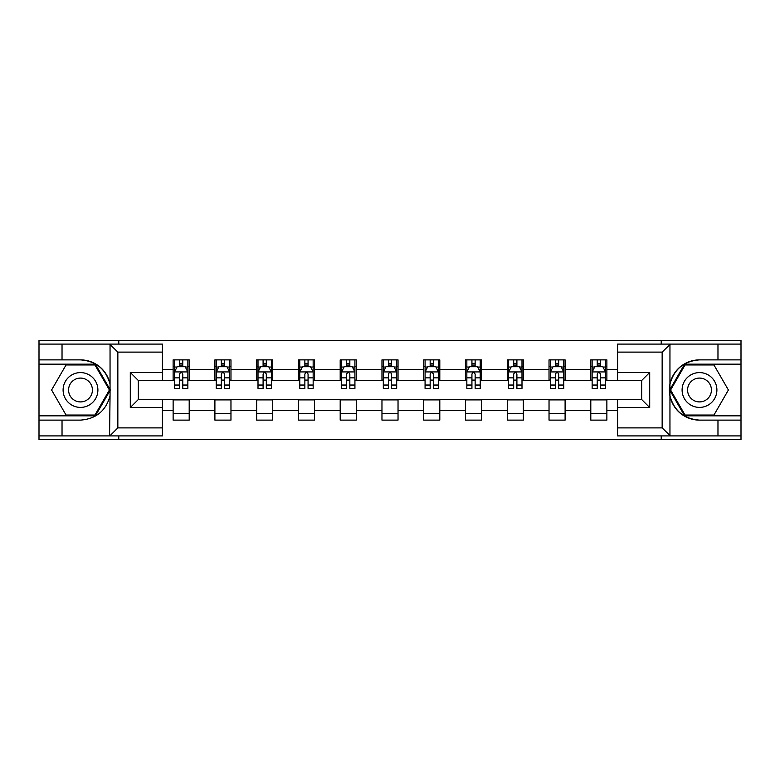 <?xml version="1.0" encoding="UTF-8"?>
<svg xmlns="http://www.w3.org/2000/svg" width="780" height="780" viewBox="0 0 780 780"><rect width="100%" height="100%" fill="white"/><g stroke="black" fill="none" stroke-linecap="round" stroke-linejoin="round"><path stroke-width="1.17" d="M162.425 352.111L117.848 352.111L109.57 344.087L162.425 344.087L162.425 380.494L138.333 380.494L138.333 399.506L162.425 399.506L162.425 435.913L109.57 435.913L110.048 395.831C105.895 410.865 96.047 418.957 80.496 420.118L39 420.118L39 439.53L741 439.53L741 364.162L684.587 364.162L669.669 390L684.587 415.837L741 415.837M699.504 359.882C683.953 361.043 674.105 369.135 669.952 384.169L669.952 395.831C674.105 410.865 683.953 418.957 699.504 420.118A30.118 30.118 0 0 1 669.376 390A30.118 30.118 0 0 1 699.504 359.882L741 359.882L741 340.47L661.216 340.47L661.216 344.087M661.216 340.47L39 340.47L39 415.837L95.413 415.837L110.331 390L95.413 364.162L39 364.162M661.216 435.913L661.216 439.53M118.784 439.53L118.784 435.913M118.784 344.087L118.784 340.47M617.575 380.357L606.869 380.357L606.869 359.882L590.801 359.882L590.801 369.652L565.1 369.652L565.1 359.882L549.032 359.882L549.032 369.652L523.331 369.652L523.331 359.882L507.263 359.882L507.263 369.652L481.562 369.652L481.562 359.882L465.504 359.882L465.504 369.652L439.803 369.652L439.803 359.882L423.735 359.882L423.735 369.652L398.034 369.652L398.034 359.882L381.966 359.882L381.966 369.652L356.265 369.652L356.265 359.882L340.197 359.882L340.197 369.652L314.496 369.652L314.496 359.882L298.438 359.882L298.438 369.652L272.737 369.652L272.737 359.882L256.669 359.882L256.669 369.652L230.968 369.652L230.968 359.882L214.9 359.882L214.9 369.652L189.199 369.652L189.199 359.882L173.131 359.882L173.131 369.652L162.425 369.652M606.869 369.652L617.575 369.652M617.575 410.348L606.869 410.348L606.869 420.118L590.801 420.118L590.801 410.348L565.1 410.348L565.1 420.118L549.032 420.118L549.032 410.348L523.331 410.348L523.331 420.118L507.263 420.118L507.263 410.348L481.562 410.348L481.562 420.118L465.504 420.118L465.504 410.348L439.803 410.348L439.803 420.118L423.735 420.118L423.735 410.348L398.034 410.348L398.034 420.118L381.966 420.118L381.966 410.348L356.265 410.348L356.265 420.118L340.197 420.118L340.197 410.348L314.496 410.348L314.496 420.118L298.438 420.118L298.438 410.348L272.737 410.348L272.737 420.118L256.669 420.118L256.669 410.348L230.968 410.348L230.968 420.118L214.9 420.118L214.9 410.348L189.199 410.348L189.199 420.118L173.131 420.118L173.131 410.348L162.425 410.348M590.801 369.652L590.801 380.357L565.1 380.357L565.1 369.652M565.1 410.348L565.1 399.643L590.801 399.643L590.801 410.348M549.032 369.652L549.032 380.357L523.331 380.357L523.331 369.652M523.331 410.348L523.331 399.643L549.032 399.643L549.032 410.348M507.263 369.652L507.263 380.357L481.562 380.357L481.562 369.652M481.562 410.348L481.562 399.643L507.263 399.643L507.263 410.348M465.504 369.652L465.504 380.357L439.803 380.357L439.803 369.652M439.803 410.348L439.803 399.643L465.504 399.643L465.504 410.348M423.735 369.652L423.735 380.357L398.034 380.357L398.034 369.652M398.034 410.348L398.034 399.643L423.735 399.643L423.735 410.348M381.966 369.652L381.966 380.357L356.265 380.357L356.265 369.652M356.265 410.348L356.265 399.643L381.966 399.643L381.966 410.348M340.197 369.652L340.197 380.357L314.496 380.357L314.496 369.652M314.496 410.348L314.496 399.643L340.197 399.643L340.197 410.348M298.438 369.652L298.438 380.357L272.737 380.357L272.737 369.652M272.737 410.348L272.737 399.643L298.438 399.643L298.438 410.348M256.669 369.652L256.669 380.357L230.968 380.357L230.968 369.652M230.968 410.348L230.968 399.643L256.669 399.643L256.669 410.348M214.9 369.652L214.9 380.357L189.199 380.357L189.199 369.652M189.199 410.348L189.199 399.643L214.9 399.643L214.9 410.348M173.131 369.652L173.131 380.357L162.425 380.357M162.425 399.643L173.131 399.643L173.131 410.348M606.869 410.348L606.869 399.643L617.575 399.643M173.131 366.571L174.476 366.571M179.556 366.571L182.774 366.571M187.863 366.571L189.199 366.571M173.131 380.094L174.476 380.094M179.556 380.094L182.774 380.094M187.863 380.094L189.199 380.094M173.131 399.906L189.199 399.906M173.131 413.429L189.199 413.429M214.9 399.906L230.968 399.906M214.9 413.429L230.968 413.429M214.9 366.571L216.236 366.571M221.325 366.571L224.543 366.571M229.622 366.571L230.968 366.571M214.9 380.094L216.236 380.094M221.325 380.094L224.543 380.094M229.622 380.094L230.968 380.094M256.669 399.906L272.737 399.906M256.669 413.429L272.737 413.429M256.669 366.571L258.005 366.571M263.094 366.571L266.311 366.571M271.391 366.571L272.737 366.571M256.669 380.094L258.005 380.094M263.094 380.094L266.311 380.094M271.391 380.094L272.737 380.094M298.438 399.906L314.496 399.906M298.438 413.429L314.496 413.429M298.438 366.571L299.773 366.571M304.863 366.571L308.071 366.571M313.16 366.571L314.496 366.571M298.438 380.094L299.773 380.094M304.863 380.094L308.071 380.094M313.16 380.094L314.496 380.094M340.197 399.906L356.265 399.906M340.197 413.429L356.265 413.429M340.197 366.571L341.543 366.571M346.622 366.571L349.84 366.571M354.929 366.571L356.265 366.571M340.197 380.094L341.543 380.094M346.622 380.094L349.84 380.094M354.929 380.094L356.265 380.094M381.966 399.906L398.034 399.906M381.966 413.429L398.034 413.429M381.966 366.571L383.311 366.571M388.391 366.571L391.609 366.571M396.688 366.571L398.034 366.571M381.966 380.094L383.311 380.094M388.391 380.094L391.609 380.094M396.688 380.094L398.034 380.094M423.735 399.906L439.803 399.906M423.735 413.429L439.803 413.429M423.735 366.571L425.071 366.571M430.16 366.571L433.378 366.571M438.457 366.571L439.803 366.571M423.735 380.094L425.071 380.094M430.16 380.094L433.378 380.094M438.457 380.094L439.803 380.094M465.504 399.906L481.562 399.906M465.504 413.429L481.562 413.429M465.504 366.571L466.84 366.571M471.929 366.571L475.137 366.571M480.226 366.571L481.562 366.571M465.504 380.094L466.84 380.094M471.929 380.094L475.137 380.094M480.226 380.094L481.562 380.094M507.263 399.906L523.331 399.906M507.263 413.429L523.331 413.429M507.263 366.571L508.609 366.571M513.688 366.571L516.906 366.571M521.995 366.571L523.331 366.571M507.263 380.094L508.609 380.094M513.688 380.094L516.906 380.094M521.995 380.094L523.331 380.094M549.032 399.906L565.1 399.906M549.032 413.429L565.1 413.429M549.032 366.571L550.378 366.571M555.457 366.571L558.675 366.571M563.764 366.571L565.1 366.571M549.032 380.094L550.378 380.094M555.457 380.094L558.675 380.094M563.764 380.094L565.1 380.094M590.801 399.906L606.869 399.906M590.801 413.429L606.869 413.429M590.801 366.571L592.137 366.571M597.226 366.571L600.444 366.571M605.524 366.571L606.869 366.571M590.801 380.094L592.137 380.094M597.226 380.094L600.444 380.094M605.524 380.094L606.869 380.094M182.774 363.363L179.556 363.363M187.863 385.037L182.774 385.037L182.774 388.391L187.863 388.391L187.863 372.06L185.182 366.707L177.148 366.707L174.476 372.06L174.476 388.391L179.556 388.391L179.556 385.037L174.476 385.037M174.476 372.06L174.476 359.882M187.863 372.06L187.863 359.882M179.556 366.707L179.556 359.882M182.774 359.882L182.774 366.707M182.774 385.037L182.774 374.069C181.701 372.011 180.628 372.011 179.556 374.069L179.556 385.037M89.203 374.927A17.404 17.404 0 0 0 65.432 381.303A17.404 17.404 0 0 0 71.799 405.073A17.404 17.404 0 0 0 95.569 398.697A17.404 17.404 0 0 0 89.203 374.927M86.453 379.685A11.915 11.915 0 0 0 70.181 384.043A11.915 11.915 0 0 0 74.539 400.315A11.915 11.915 0 0 0 90.821 395.957A11.915 11.915 0 0 0 86.453 379.685M94.955 415.038L66.046 415.038L51.597 390L66.046 364.962L94.955 364.962L109.405 390L94.955 415.038M708.201 374.927A17.404 17.404 0 0 0 684.431 381.303A17.404 17.404 0 0 0 690.797 405.073A17.404 17.404 0 0 0 714.568 398.697A17.404 17.404 0 0 0 708.201 374.927M705.461 379.685A11.915 11.915 0 0 0 689.179 384.043A11.915 11.915 0 0 0 693.547 400.315A11.915 11.915 0 0 0 709.819 395.957A11.915 11.915 0 0 0 705.461 379.685M713.953 415.038L685.045 415.038L670.595 390L685.045 364.962L713.953 364.962L728.403 390L713.953 415.038M62.029 420.118L62.029 435.913L39 435.913M109.57 435.913L62.029 435.913M39 420.118L39 415.837M109.57 344.087L62.029 344.087L62.029 359.882L39 359.882M62.029 344.087L39 344.087M80.496 359.882A30.118 30.118 0 0 1 110.048 384.169C105.895 369.135 96.047 361.043 80.496 359.882L62.029 359.882M110.048 395.831L110.048 344.321M138.333 380.494L130.299 372.46L162.425 372.46M162.425 407.54L130.299 407.54L138.333 399.506M110.048 435.679L117.848 427.889L162.425 427.889M670.429 344.087L662.152 352.111L617.575 352.111L617.575 344.087L741 344.087M717.971 359.882L717.971 344.087M617.575 427.889L662.152 427.889L670.429 435.913L617.575 435.913L617.575 399.506L641.667 399.506L641.667 380.494L617.575 380.494L617.575 352.111M741 359.882L741 364.162M670.429 435.913L717.971 435.913L717.971 420.118L741 420.118M717.971 435.913L741 435.913M699.504 420.118L717.971 420.118M641.667 399.506L649.701 407.54L617.575 407.54M617.575 372.46L649.701 372.46L641.667 380.494M224.543 363.363L221.325 363.363M229.622 385.037L224.543 385.037L224.543 388.391L229.622 388.391L229.622 372.06L226.951 366.707L218.917 366.707L216.236 372.06L216.236 388.391L221.325 388.391L221.325 385.037L216.236 385.037M216.236 372.06L216.236 359.882M229.622 372.06L229.622 359.882M221.325 366.707L221.325 359.882M224.543 359.882L224.543 366.707M224.543 385.037L224.543 374.069C223.47 372.011 222.397 372.011 221.325 374.069L221.325 385.037M266.311 363.363L263.094 363.363M271.391 385.037L266.311 385.037L266.311 388.391L271.391 388.391L271.391 372.06L268.72 366.707L260.686 366.707L258.005 372.06L258.005 388.391L263.094 388.391L263.094 385.037L258.005 385.037M258.005 372.06L258.005 359.882M271.391 372.06L271.391 359.882M263.094 366.707L263.094 359.882M266.311 359.882L266.311 366.707M266.311 385.037L266.311 374.069C265.239 372.011 264.166 372.011 263.094 374.069L263.094 385.037M308.071 363.363L304.863 363.363M313.16 385.037L308.071 385.037L308.071 388.391L313.16 388.391L313.16 372.06L310.479 366.707L302.455 366.707L299.773 372.06L299.773 388.391L304.863 388.391L304.863 385.037L299.773 385.037M299.773 372.06L299.773 359.882M313.16 372.06L313.16 359.882M304.863 366.707L304.863 359.882M308.071 359.882L308.071 366.707M308.071 385.037L308.071 374.069C307.008 372.011 305.935 372.011 304.863 374.069L304.863 385.037M349.84 363.363L346.622 363.363M354.929 385.037L349.84 385.037L349.84 388.391L354.929 388.391L354.929 372.06L352.248 366.707L344.214 366.707L341.543 372.06L341.543 388.391L346.622 388.391L346.622 385.037L341.543 385.037M341.543 372.06L341.543 359.882M354.929 372.06L354.929 359.882M346.622 366.707L346.622 359.882M349.84 359.882L349.84 366.707M349.84 385.037L349.84 374.069C348.767 372.011 347.695 372.011 346.622 374.069L346.622 385.037M391.609 363.363L388.391 363.363M396.688 385.037L391.609 385.037L391.609 388.391L396.688 388.391L396.688 372.06L394.017 366.707L385.983 366.707L383.311 372.06L383.311 388.391L388.391 388.391L388.391 385.037L383.311 385.037M383.311 372.06L383.311 359.882M396.688 372.06L396.688 359.882M388.391 366.707L388.391 359.882M391.609 359.882L391.609 366.707M391.609 385.037L391.609 374.069C390.536 372.011 389.464 372.011 388.391 374.069L388.391 385.037M433.378 363.363L430.16 363.363M438.457 385.037L433.378 385.037L433.378 388.391L438.457 388.391L438.457 372.06L435.786 366.707L427.752 366.707L425.071 372.06L425.071 388.391L430.16 388.391L430.16 385.037L425.071 385.037M425.071 372.06L425.071 359.882M438.457 372.06L438.457 359.882M430.16 366.707L430.16 359.882M433.378 359.882L433.378 366.707M433.378 385.037L433.378 374.069C432.305 372.011 431.233 372.011 430.16 374.069L430.16 385.037M475.137 363.363L471.929 363.363M480.226 385.037L475.137 385.037L475.137 388.391L480.226 388.391L480.226 372.06L477.545 366.707L469.521 366.707L466.84 372.06L466.84 388.391L471.929 388.391L471.929 385.037L466.84 385.037M466.84 372.06L466.84 359.882M480.226 372.06L480.226 359.882M471.929 366.707L471.929 359.882M475.137 359.882L475.137 366.707M475.137 385.037L475.137 374.069C474.074 372.011 473.002 372.011 471.929 374.069L471.929 385.037M516.906 363.363L513.688 363.363M521.995 385.037L516.906 385.037L516.906 388.391L521.995 388.391L521.995 372.06L519.314 366.707L511.28 366.707L508.609 372.06L508.609 388.391L513.688 388.391L513.688 385.037L508.609 385.037M508.609 372.06L508.609 359.882M521.995 372.06L521.995 359.882M513.688 366.707L513.688 359.882M516.906 359.882L516.906 366.707M516.906 385.037L516.906 374.069C515.833 372.011 514.761 372.011 513.688 374.069L513.688 385.037M558.675 363.363L555.457 363.363M563.764 385.037L558.675 385.037L558.675 388.391L563.764 388.391L563.764 372.06L561.083 366.707L553.049 366.707L550.378 372.06L550.378 388.391L555.457 388.391L555.457 385.037L550.378 385.037M550.378 372.06L550.378 359.882M563.764 372.06L563.764 359.882M555.457 366.707L555.457 359.882M558.675 359.882L558.675 366.707M558.675 385.037L558.675 374.069C557.602 372.011 556.53 372.011 555.457 374.069L555.457 385.037M600.444 363.363L597.226 363.363M605.524 385.037L600.444 385.037L600.444 388.391L605.524 388.391L605.524 372.06L602.852 366.707L594.818 366.707L592.137 372.06L592.137 388.391L597.226 388.391L597.226 385.037L592.137 385.037M592.137 372.06L592.137 359.882M605.524 372.06L605.524 359.882M597.226 366.707L597.226 359.882M600.444 359.882L600.444 366.707M600.444 385.037L600.444 374.069C599.371 372.011 598.299 372.011 597.226 374.069L597.226 385.037M187.795 371.923L174.544 371.923M174.476 367.029L176.992 367.029M185.347 367.029L187.863 367.029M179.556 377.861L174.476 377.861M187.863 377.861L182.774 377.861M182.774 365.06L179.556 365.06M117.848 352.111L117.848 427.889M130.299 407.54L130.299 372.46M669.952 344.321L669.952 384.169M669.952 395.831L669.952 435.679M662.152 427.889L662.152 352.111M649.701 372.46L649.701 407.54M229.564 371.923L216.304 371.923M216.236 367.029L218.761 367.029M227.107 367.029L229.622 367.029M221.325 377.861L216.236 377.861M229.622 377.861L224.543 377.861M224.543 365.06L221.325 365.06M271.323 371.923L258.073 371.923M258.005 367.029L260.52 367.029M268.876 367.029L271.391 367.029M263.094 377.861L258.005 377.861M271.391 377.861L266.311 377.861M266.311 365.06L263.094 365.06M313.092 371.923L299.842 371.923M299.773 367.029L302.289 367.029M310.645 367.029L313.16 367.029M304.863 377.861L299.773 377.861M313.16 377.861L308.071 377.861M308.071 365.06L304.863 365.06M354.861 371.923L341.611 371.923M341.543 367.029L344.058 367.029M352.414 367.029L354.929 367.029M346.622 377.861L341.543 377.861M354.929 377.861L349.84 377.861M349.84 365.06L346.622 365.06M396.63 371.923L383.37 371.923M383.311 367.029L385.827 367.029M394.173 367.029L396.688 367.029M388.391 377.861L383.311 377.861M396.688 377.861L391.609 377.861M391.609 365.06L388.391 365.06M438.389 371.923L425.139 371.923M425.071 367.029L427.586 367.029M435.942 367.029L438.457 367.029M430.16 377.861L425.071 377.861M438.457 377.861L433.378 377.861M433.378 365.06L430.16 365.06M480.158 371.923L466.908 371.923M466.84 367.029L469.355 367.029M477.711 367.029L480.226 367.029M471.929 377.861L466.84 377.861M480.226 377.861L475.137 377.861M475.137 365.06L471.929 365.06M521.927 371.923L508.677 371.923M508.609 367.029L511.124 367.029M519.48 367.029L521.995 367.029M513.688 377.861L508.609 377.861M521.995 377.861L516.906 377.861M516.906 365.06L513.688 365.06M563.696 371.923L550.436 371.923M550.378 367.029L552.893 367.029M561.239 367.029L563.764 367.029M555.457 377.861L550.378 377.861M563.764 377.861L558.675 377.861M558.675 365.06L555.457 365.06M605.456 371.923L592.205 371.923M592.137 367.029L594.652 367.029M603.008 367.029L605.524 367.029M597.226 377.861L592.137 377.861M605.524 377.861L600.444 377.861M600.444 365.06L597.226 365.06"/></g></svg>
